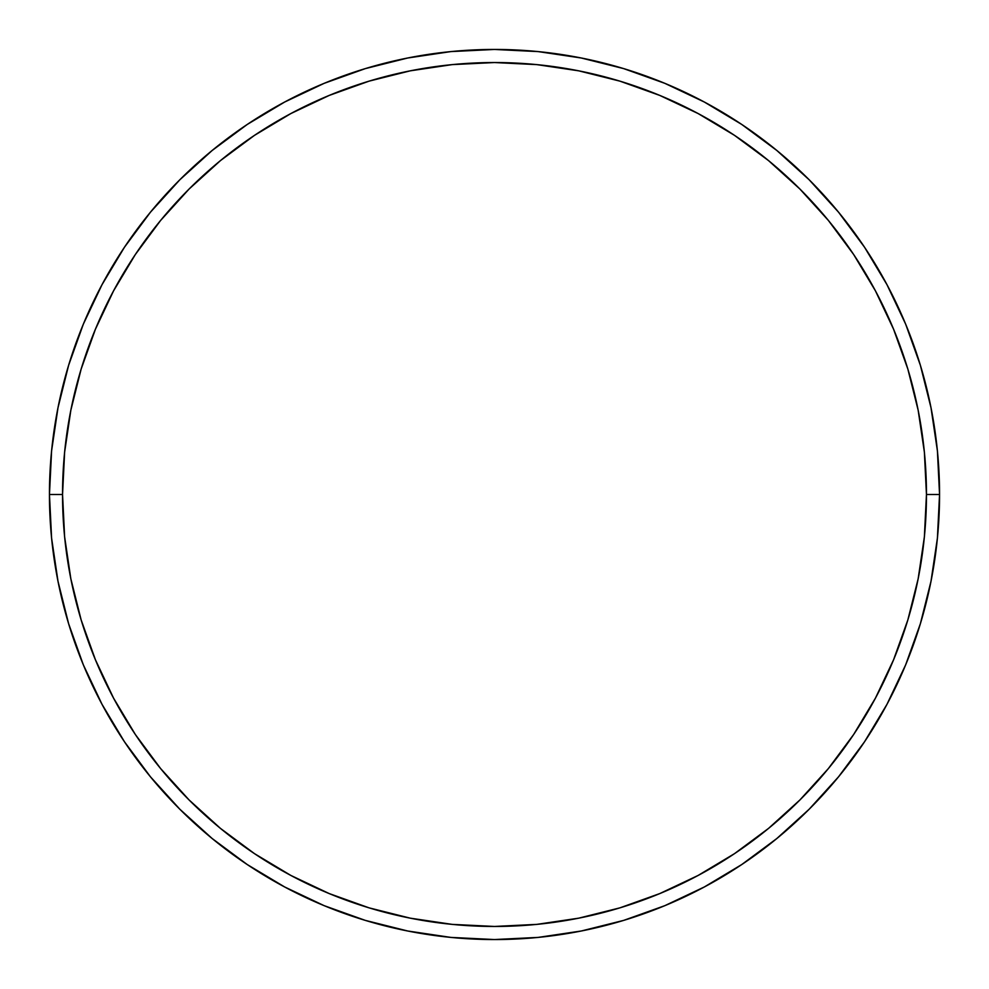 <?xml version="1.0" encoding="UTF-8"?>
<svg xmlns="http://www.w3.org/2000/svg" width="989" height="989" viewBox="0 0 989 989"><rect width="100%" height="100%" fill="white"/><g stroke="black" fill="none" stroke-linecap="round" stroke-linejoin="round"><path stroke-width="1.48" d="M49.45 494.5L62.542 494.5A431.958 431.958 0 0 1 494.5 62.542A431.958 431.958 0 0 1 926.458 494.5L939.55 494.5A445.05 445.05 0 0 0 494.5 49.45A445.05 445.05 0 0 0 49.45 494.5A445.05 445.05 0 0 1 494.5 49.45A445.05 445.05 0 0 1 939.55 494.5A445.05 445.05 0 0 1 494.5 939.55A445.05 445.05 0 0 1 49.45 494.5L51.589 450.873L58.005 407.678L68.612 365.312L83.323 324.182L102.003 284.708L124.453 247.238L150.476 212.165L179.8 179.8L212.165 150.476L247.238 124.453L284.708 102.003L324.182 83.323L365.312 68.612L407.678 58.005L450.873 51.589L494.5 49.45L538.127 51.589L581.322 58.005L623.688 68.612L664.818 83.323L704.292 102.003L741.762 124.453L776.835 150.476L809.2 179.8L838.524 212.165L864.547 247.238L886.997 284.708L905.677 324.182L920.388 365.312L930.995 407.678L937.411 450.873L939.55 494.5L937.411 538.127L930.995 581.322L920.388 623.688L905.677 664.818L886.997 704.292L864.547 741.762L838.524 776.835L809.2 809.2L776.835 838.524L741.762 864.547L704.292 886.997L664.818 905.677L623.688 920.388L581.322 930.995L538.127 937.411L494.5 939.55L450.873 937.411L407.678 930.995L365.312 920.388L324.182 905.677L284.708 886.997L247.238 864.547L212.165 838.524L179.8 809.2L150.476 776.835L124.453 741.762L102.003 704.292L83.323 664.818L68.612 623.688L58.005 581.322L51.589 538.127L49.45 494.5A445.05 445.05 0 0 0 494.5 939.55A445.05 445.05 0 0 0 939.55 494.5L926.458 494.5L924.381 452.158L918.163 410.225L907.865 369.107L893.574 329.201L875.45 290.877L853.668 254.519L828.411 220.473L799.94 189.06L768.527 160.589L734.481 135.332L698.123 113.55L659.799 95.426L619.893 81.135L578.775 70.837L536.842 64.619L494.5 62.542L452.158 64.619L410.225 70.837L369.107 81.135L329.201 95.426L290.877 113.55L254.519 135.332L220.473 160.589L189.06 189.06L160.589 220.473L135.332 254.519L113.55 290.877L95.426 329.201L81.135 369.107L70.837 410.225L64.619 452.158L62.542 494.5L64.619 536.842L70.837 578.775L81.135 619.893L95.426 659.799L113.55 698.123L135.332 734.481L160.589 768.527L189.06 799.94L220.473 828.411L254.519 853.668L290.877 875.45L329.201 893.574L369.107 907.865L410.225 918.163L452.158 924.381L494.5 926.458L536.842 924.381L578.775 918.163L619.893 907.865L659.799 893.574L698.123 875.45L734.481 853.668L768.527 828.411L799.94 799.94L828.411 768.527L853.668 734.481L875.45 698.123L893.574 659.799L907.865 619.893L918.163 578.775L924.381 536.842L926.458 494.5A431.958 431.958 0 0 1 494.5 926.458A431.958 431.958 0 0 1 62.542 494.5L49.45 494.5"/></g></svg>
